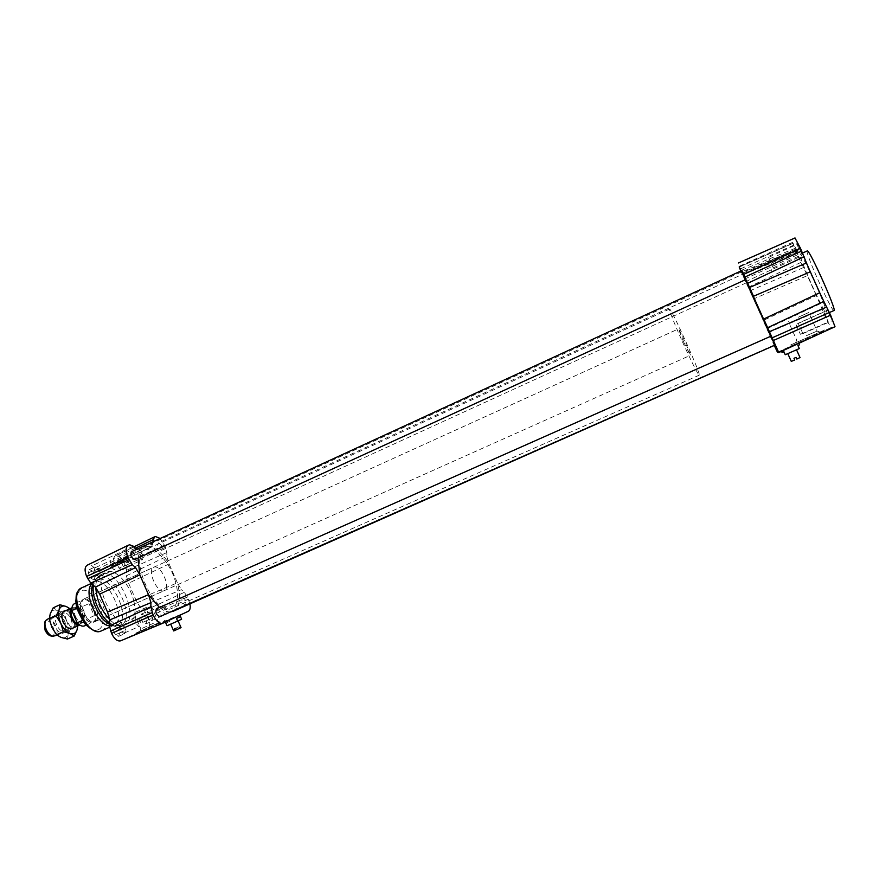 <?xml version="1.0" encoding="UTF-8"?>
<svg xmlns="http://www.w3.org/2000/svg" width="879" height="879" viewBox="0 0 879 879"><rect width="100%" height="100%" fill="white"/><g stroke="black" fill="none" stroke-linecap="round" stroke-linejoin="round"><path stroke-width="0.66" stroke-dasharray="4.39 3.3" d="M176.536 629.716L181.041 627.617M176.031 621.651L170.669 624.09L176.031 621.651M173.668 630.924L178.173 628.826L177.536 627.375L179.118 626.694L179.755 628.133M175.899 628.265L179.118 626.694M178.173 628.826L176.503 629.65M177.536 627.375L174.317 628.957M167.076 625.716L181.623 619.19M165.933 623.101L169.966 621.2L171.108 623.793M180.492 616.608L176.503 618.453M179.81 615.058L165.065 621.387L179.81 615.058M165.823 623.123L169.966 621.2M796.55 358.973L800.022 357.555M791.99 351.622L796.495 349.721L791.99 351.622M791.276 361.368L794.462 359.885L793.715 358.225L795.88 357.467M785.013 354.666L799.308 348.578M798.945 348.556L797.956 345.557M796.704 343.59L781.277 350.754L796.704 343.59M782.046 352.468L783.672 351.688M797.594 345.568L799.527 344.799M745.919 279.5L741.898 270.545M131.389 551.759C134.916 553.429 136.08 556.022 134.883 559.527M770.422 336.525L774.256 345.051L770.422 336.525L182.283 597.456C185.557 599.006 186.645 601.5 185.546 604.939C182.283 603.39 181.195 600.895 182.283 597.456M742.447 274.314L746.271 282.829L742.447 274.314L158.319 542.87C161.604 544.508 162.714 546.991 161.659 550.309C158.363 548.804 157.22 546.331 158.242 542.903M775.366 344.964L771.333 335.998M156.418 608.828C159.934 610.4 161.066 613.015 159.813 616.651M775.102 345.678L753.49 299.003L742.733 274.138L745.799 279.555M138.025 558.088L140.838 549.661L144.156 546.914L150.166 546.573C156.693 548.518 163 554.308 169.109 563.933L177.393 582.821C181.151 597.709 179.755 607.191 173.218 611.257M170.515 611.938C167.197 612.136 163.516 610.652 159.473 607.466M771.213 336.053L774.97 345.139M752.6 296.849L773.586 342.316C775.058 343.876 743.03 272.611 743.392 275.116L752.6 296.849M166.614 562.813C158.934 552.155 151.902 547.815 145.54 549.804C127.444 555.847 155.187 617.596 171.855 608.356C181.524 604.84 178.349 579.272 166.614 562.813M120.632 640.802L147.793 628.166C150.21 626.375 150.342 622.651 148.177 616.992L144.376 610.751L140.047 607.048L136.069 600.302L128.587 583.216L126.356 575.789L126.631 570.262L124.642 563.318C121.961 557.89 119.083 555.352 116.039 555.715L114.742 556.154L113.468 558.692L113.138 564.23L111.721 567.12L104.118 567.977L100.58 570.943L96.679 569.834L91.987 565.812L88.691 564.692L87.493 565.087L128.488 545.156M126.356 575.789L166.768 556.418L166.856 552.583L165.615 547.199L160.231 538.464M189.93 603.884L187.469 596.984L184.315 592.347L181.371 589.688L140.047 607.048M164.219 590.677C157.484 594.193 146.529 569.691 153.737 567.241C160.505 563.626 171.504 588.106 164.263 590.655L164.219 590.677M136.706 549.298L140.168 550.254L101.283 570.361M166.768 556.418L169.109 563.933L128.587 583.216M152.935 541.827L152.869 543.629L113.138 564.23M110.26 567.285L151.595 546.463L152.869 543.629M136.069 600.302L177.393 582.821L181.371 589.688M118.995 568.109L122.225 569.823L123.28 566.614L121.126 561.703L117.907 559.967L116.83 563.164L118.995 568.109L124.752 565.472L127.763 566.505L128.488 565.593L129.004 563.988L127.927 561.538L125.247 558.209L123.829 558.033L123.115 558.923L123.675 562.999L127.971 567.197L128.488 565.593L126.851 559.077L123.642 557.33L122.588 560.527L124.752 565.472M117.544 627.617L114.171 626.035L113.028 629.617L115.292 634.792L118.676 636.341L119.797 632.759L117.544 627.617L123.521 624.969L120.467 624.057L119.039 626.947L120.181 629.54L123.005 632.913L124.357 633.012L125.236 631.902L124.653 627.54L121.851 624.167L120.159 623.376L119.599 625.156L121.313 632.133L124.686 633.693L125.774 630.111L123.521 624.969M144.738 615.597L141.596 614.036L140.607 617.421L142.772 622.376L145.925 623.903L146.892 620.508L144.738 615.597L150.507 613.037L147.672 612.136L146.397 614.85L147.485 617.333L150.144 620.585L151.397 620.695L152.188 619.651L151.584 615.498L147.375 611.476L147.485 617.333L148.573 619.805L151.704 621.354L152.66 617.959L150.507 613.037M93.943 579.832L95.141 576.437L92.899 571.317L89.438 569.537L88.208 572.91L90.471 578.074L93.943 579.832L99.898 577.096L100.492 575.404L99.964 571.152L98.833 568.581L95.58 567.526L94.789 568.471L95.317 572.745L98.173 576.217L99.69 576.371L101.085 573.712L97.119 567.691L95.393 566.79L94.185 570.163L96.448 575.327L99.898 577.096M134.015 601.862C130.466 584.634 115.105 567.658 106.601 572.075C89.867 577.822 113.874 631.243 129.378 622.782L129.433 622.761C134.674 619.75 136.201 612.784 134.015 601.862M94.899 621.684L94.943 621.662C102.887 618.794 92.075 594.72 84.604 598.643C76.704 601.423 87.46 625.507 94.899 621.684M741.096 270.908L742.92 274.677L742.733 274.138L798.033 251.482L797.791 249.087L798.769 249.922L742.7 273.105L741.689 270.633M795.473 249.142L799.934 259.074L795.484 249.131L767.806 261.854L772.234 271.743L767.806 261.854M827.557 310.21L832.281 320.681L827.557 310.21L798.209 323.241L802.89 333.646L798.209 323.241M823.821 312.045L828.304 321.978L823.821 312.045L795.956 324.406L800.406 334.295L795.956 324.406M797.714 243.999L802.406 254.46L797.714 243.999M826.787 313.704L826.798 313.693C829.754 314.286 801.428 251.262 800.066 254.207C797.396 254.273 825.051 315.825 826.787 313.704L829.424 312.528M741.524 270.238L798.11 247.109L798.769 249.922M798.11 247.109L795.001 237.978L738.492 262.975M834.995 326.724L830.886 327.713L825.447 317.264L819.931 303.87L766.84 328.768L763.17 320.516L816.305 295.531L819.931 303.87M816.305 295.531L807.351 275.654L753.49 299.003L740.832 271.029M749.809 290.872L803.549 267.524L807.351 275.654M803.549 267.524L797.33 254.888L792.99 243.186L796.792 250.032L741.876 272.578M798.033 251.482L796.792 250.032M774.487 345.952L766.84 328.768M798.187 317.275L808.746 312.506L798.187 317.275M825.205 330.845L791.441 346.37L825.216 330.845L824.799 329.933L790.781 344.898L824.799 329.933M146.474 607.378L133.883 612.894L146.474 607.378M163.351 622.453L136.256 633.913L163.351 622.453M156.759 623.661L135.893 633.089L156.759 623.661M833.984 310.507C831.952 312.572 804.34 251.086 807.23 250.922M92.899 571.317L98.833 568.581M95.141 576.437L101.085 573.712M140.607 617.421L146.397 614.85M141.596 614.036L147.375 611.476M113.028 629.617L119.039 626.947M114.171 626.035L120.159 623.376M123.28 566.614L129.004 563.988M122.225 569.823L127.971 567.197M89.438 569.537L95.393 566.79M88.208 572.91L94.185 570.163M90.471 578.074L96.448 575.327M142.772 622.376L148.573 619.805M146.892 620.508L152.66 617.959M145.925 623.903L151.704 621.354M115.292 634.792L121.313 632.133M119.797 632.759L125.774 630.111M118.676 636.341L124.686 633.693M121.126 561.703L126.851 559.077M117.907 559.967L123.642 557.33M116.83 563.164L122.588 560.527M110.985 560.428L110.875 560.472C109.249 563.098 110.128 565.999 113.512 569.185L115.006 569.35C116.478 565.285 115.138 562.318 110.985 560.428M162.505 605.543C161 608.125 161.835 610.949 165.021 614.014L166.252 614.146C167.603 610.158 166.351 607.29 162.505 605.543L147.672 612.136M135.871 617.223C134.19 619.97 135.047 622.925 138.442 626.101L139.783 626.211C141.31 621.991 140.014 618.992 135.871 617.223L120.467 624.057M138.673 551.21L138.574 551.254C137.113 553.715 137.97 556.495 141.145 559.571L142.519 559.758C143.804 555.902 142.53 553.056 138.673 551.21M768.576 257.426L773.245 267.82L768.576 257.426L797.725 243.977M153.44 623.277L140.904 628.924L153.44 623.277M145.354 628.957L160.33 622.189L145.354 628.957M806.461 335.657L817.107 331.064L806.461 335.657M808.23 337.36L795.572 342.777L808.23 337.36M174.987 617.278L168.889 620.025L174.987 617.278M174.921 617.113L168.79 619.794L174.921 617.113M790.946 346.513L785.661 348.897L790.946 346.513M790.847 346.293L785.606 348.765L790.847 346.293M50.905 635.946C59.574 636.978 49.565 614.97 44.664 622.244M47.191 619.069C53.07 616.003 61.101 633.891 54.872 636.165M72.067 607.796L72.067 607.796C75.144 607.103 77.989 609.378 80.593 614.608C82.56 619.838 82.296 623.299 79.791 624.991L79.791 624.991M78.517 624.123L79.857 623.936C85.296 621.958 78.022 605.763 72.902 608.455L71.836 609.345M94.207 615.729C94.921 610.674 93.174 606.631 88.966 603.62L81.978 606.785L87.208 618.871L94.207 615.729L88.966 603.62M78.945 607.345L84.263 619.64L78.945 607.345L76.945 608.246M84.263 619.64L82.373 620.486M81.978 606.785C79.253 603.873 76.77 602.829 74.539 603.653M81.923 613.278C84.274 618.322 87.12 621.343 90.46 622.332L92.855 622.156C100.569 619.376 90.097 596.061 82.846 599.874L81.11 601.533C79.681 604.466 79.945 608.389 81.923 613.278M84.527 625.881C86.527 624.87 87.428 622.53 87.208 618.871M75.385 616.355C77.748 621.068 80.297 623.123 83.044 622.497C88.471 620.541 81.187 604.323 76.088 607.004C73.858 608.51 73.627 611.63 75.385 616.355M82.285 613.102C84.725 618.311 87.658 621.431 91.097 622.453L93.57 622.266C101.525 619.398 90.713 595.336 83.241 599.269L81.439 600.972C79.967 604.005 80.253 608.048 82.285 613.102M683.62 341.975L690.334 355.347C691.377 355.654 678.973 328.054 678.445 328.9L683.62 341.975M682.423 341.755C691.795 362.39 697.388 373.542 699.212 375.201C701.717 375.74 670.919 307.189 669.49 309.067C669.369 311.1 673.688 322 682.423 341.755M758.511 307.441L773.586 342.316C773.575 343.997 742.283 274.38 743.392 275.116L758.511 307.441M70.287 627.969L66.837 627.397C63.211 624.398 61.475 620.552 61.662 615.871L63.464 612.982C68.452 610.356 75.517 625.87 70.287 627.969M73.309 627.903C76.891 623.859 70.957 610.74 65.551 610.74M57.3 615.772L60.168 616.036C64.398 619.146 66.266 623.288 65.76 628.485L64.057 630.759C59.025 633.429 51.949 617.75 57.3 615.772M77.572 625.991L75.286 616.564L69.804 608.817M55.201 615.014C47.037 618.871 62.178 641.527 65.266 630.133C65.87 623.947 63.651 619.014 58.618 615.322L55.201 615.014M67.474 639.033L68.221 633.847C66.925 637.418 64.508 638.593 60.97 637.396C57.377 635.825 54.344 632.473 51.883 627.364C49.62 622.145 49.059 617.651 50.213 613.85C51.597 610.345 54.048 609.246 57.574 610.564L53.201 607.807M68.221 633.847L71.089 627.771L66.496 620.519C68.705 625.606 69.287 630.045 68.221 633.847M66.496 620.519L64.024 612.322L57.574 610.564C61.123 612.202 64.101 615.531 66.496 620.519M70.023 608.718L75.286 616.564L77.77 625.903M70.683 609.301L64.024 612.322M77.748 624.782L71.089 627.771M129.631 544.793L88.691 564.692M133.201 546.145L91.987 565.812M96.679 569.834L136.399 549.034M135.443 548.177L113.468 558.692M154.495 536.882L114.929 556.077M155.55 536.553L116.039 555.715M164.659 545.013L124.642 563.318M165.615 547.199L125.598 565.483M166.856 552.583L126.631 570.262M184.315 592.347L144.376 610.751M187.469 596.984L147.222 614.828M188.436 599.181L148.177 616.992M188.337 611.268L147.793 628.166M109.82 619.75C115.259 624.903 120.038 626.683 124.159 625.101L124.214 625.079C141.014 618.827 117.281 566.164 101.404 574.459C97.69 576.272 95.822 580.579 95.778 587.37M109.633 622.991L115.578 625.903L120.533 625.54C139.365 617.706 106.809 559.418 95.086 580.283L93.427 585.381M109.556 624.233L112.556 625.354L117.182 625.024C134.828 617.728 104.447 563.417 93.493 582.92L92.669 584.733M109.457 625.881L113.512 625.485C128.147 620.156 107.831 574.976 94.053 582.184L91.735 583.953M101.338 630.902C116.05 625.277 95.8 580.47 81.846 587.765M98.371 629.628C111.106 624.244 94.284 585.788 81.307 590.633C67.815 595.182 85.472 635.55 98.371 629.628M738.514 263.151L794.902 238.209M739.711 266.062L795.748 240.934M739.184 266.963L792.979 243.208L739.953 266.612M740.865 268.71L794.122 244.955M739.217 267.117L792.891 243.417M744.436 279.181L797.33 254.888M745.557 281.676L798.473 257.404M748.128 287.29L800.879 262.425M771.048 338.349L824.304 314.737M768.488 332.581L822.096 309.496M772.169 340.843L825.447 317.264M777.497 352.259L830.886 327.713M165.065 621.387L165.351 622.035M798.615 342.777L798.868 343.326M774.256 345.051L185.546 604.939M746.271 282.829L161.659 550.309M797.791 249.087L741.876 271.743L144.156 546.914M669.49 309.067L145.54 549.804M699.212 375.201L171.855 608.356M114.742 556.154L133.96 546.826M94.943 621.662L164.263 590.655M84.604 598.643L153.737 567.241M109.49 627.276L113.512 625.496L112.556 625.354L115.578 625.903L124.159 625.101L129.378 622.782M91.196 583.491L94.053 582.184L93.493 582.92L95.086 580.283L101.404 574.459L106.601 572.075M791.441 346.37L790.781 344.898M164.911 621.64L164.373 620.398M136.256 633.913L135.893 633.089M800.066 254.207L802.593 253.042M99.69 576.371L115.006 569.35M95.58 567.526L110.875 560.472M151.397 620.695L166.252 614.146M124.357 633.012L139.783 626.211M127.763 566.505L142.519 559.758M123.829 558.033L138.574 551.254M773.245 267.82L802.406 254.46M800.406 334.295L828.304 321.978M802.89 333.646L832.281 320.681M772.234 271.743L799.934 259.074M160.33 622.189L157.989 621.31L150.979 605.334M139.948 631.276L140.904 628.924L133.883 612.894M819.92 332.075L817.096 331.064L808.746 312.506M795.572 342.777L796.693 340.052L788.375 321.571M151.595 546.463L111.721 567.12M104.118 567.977L143.76 547.101M140.168 550.254L100.58 570.943M742.92 274.677L798.088 252.053M742.7 273.105L799.011 250.119M57.069 635.176L70.628 629.1M49.367 618.08L62.881 611.96M86.021 625.222L92.855 622.156M75.979 602.994L82.846 599.874M79.857 623.936L83.044 622.497M72.902 608.455L76.088 607.004M90.46 622.332L91.097 622.453M81.11 601.533L81.439 600.972M93.57 622.266L690.334 355.347M83.241 599.269L678.445 328.9M66.837 627.397L68.112 628.144M61.662 615.871L61.937 614.41M63.464 612.982L57.322 615.761M70.21 628.002L64.057 630.759M60.168 616.036L58.618 615.322M65.76 628.485L65.266 630.133"/><path stroke-width="1.32" d="M178.085 620.871L181.041 627.617L176.536 629.716L175.899 628.265L174.317 628.957L174.954 630.408L173.668 630.924L170.713 624.178M176.503 629.65L174.954 630.408M180.492 616.608L181.623 619.19L177.646 621.079L167.076 625.716L165.823 623.123M179.986 615.179L180.591 616.542L176.503 618.453L177.646 621.079M796.539 349.831L800.022 357.555L796.835 359.05L795.88 357.467M796.835 359.05L796.077 357.379L793.979 358.291L794.726 359.972L791.276 361.379L787.804 353.655M798.868 343.326L799.527 344.799L797.956 345.557L799.308 348.578L785.266 354.731L783.727 351.809M781.53 351.292L782.046 352.468L783.914 351.721L785.266 354.731M741.898 270.545L745.919 279.5L134.883 559.527C131.323 558.011 130.125 555.429 131.29 551.792L131.389 551.759M771.333 335.998L775.366 344.964L159.813 616.651C156.308 615.08 155.165 612.465 156.407 608.828L771.333 335.998M159.473 607.466L148.507 594.665L139.805 574.833L138.025 558.088M173.218 611.257L170.515 611.938M745.799 279.555L771.213 336.053M774.97 345.139L173.086 611.312M87.493 565.087L87.164 565.219C84.626 567.021 84.439 570.768 86.614 576.437L90.713 583.085L95.459 587.084L99.679 594.171L107.502 612.048L109.809 619.893L109.457 625.914L111.534 633.374C114.336 639.011 117.336 641.505 120.511 640.857L162.527 623.343M109.809 619.893L150.946 602.631L150.803 606.829L153.111 614.981C156.176 621.156 159.341 623.936 162.615 623.321L188.337 611.268C190.073 610.246 190.6 607.796 189.93 603.884M136.706 549.298L133.201 546.145L129.631 544.793L128.158 545.288C125.576 547.167 125.477 551.21 127.884 557.418L132.333 564.703L135.575 567.581L95.459 587.084M160.231 538.464L155.55 536.553L154.297 536.97L152.935 541.827M99.679 594.171L139.805 574.833L135.575 567.581M150.946 602.631L148.507 594.665L107.502 612.048M795.001 237.978L800.494 248.339L806.472 262.931L749.6 287.466L753.512 296.256L810.317 271.787L806.472 262.931M810.317 271.787L819.755 292.74L763.752 319.011L778.772 352.556L777.497 352.259L774.487 345.952M767.686 327.68L823.81 301.387L819.755 292.74M823.81 301.387L830.611 315.165L835.006 326.713L778.772 352.556L834.995 326.724M741.689 270.633L749.6 287.466M740.832 271.029L739.184 266.941L741.096 270.908M829.424 312.528L833.995 310.507C837.182 311.001 808.812 247.878 807.23 250.922L802.593 253.042M44.664 622.244L45.027 630.056C46.543 633.287 48.411 635.231 50.652 635.902L50.905 635.946M57.069 635.176L52.795 636.308C50.18 635.528 47.993 633.254 46.224 629.463C44.752 625.804 44.576 622.815 45.697 620.497L49.367 618.08M70.628 629.1L79.714 625.024C76.671 625.639 73.847 623.354 71.265 618.179C69.331 613.037 69.562 609.597 71.946 607.85L62.881 611.96M71.836 609.345C70.628 611.355 70.738 614.179 72.177 617.794C73.946 621.53 76.055 623.64 78.517 624.123M82.373 620.486L77.176 622.815L71.869 610.542L76.945 608.246M75.979 602.994L74.539 603.653C72.583 604.642 71.693 606.939 71.869 610.542M77.176 622.815C79.89 625.672 82.34 626.694 84.527 625.881L86.021 625.222M65.551 610.74C63.596 610.685 62.387 611.905 61.937 614.41C61.728 619.992 63.782 624.573 68.112 628.144L72.21 628.826L73.309 627.903M69.804 608.817L66.397 606.554C62.892 605.224 60.464 606.312 59.102 609.806C57.992 613.597 58.563 618.102 60.827 623.332C63.299 628.452 66.321 631.814 69.891 633.407C73.407 634.627 75.792 633.451 77.066 629.891L77.572 625.991M59.904 604.752L53.201 607.807L50.213 613.85L49.356 618.981L51.883 627.364L56.575 634.77L60.97 637.396L67.474 639.033L74.21 636.033L69.891 633.407L63.354 631.726L60.827 623.332L56.124 615.915L59.102 609.806L59.904 604.752L66.397 606.554L70.023 608.718M77.77 625.903L77.066 629.891L74.21 636.033M63.354 631.726L56.575 634.77M56.124 615.915L49.356 618.981M153.111 614.981L111.534 633.374M152.089 612.652L110.523 631.078M150.803 606.829L109.457 625.914C96.734 624.705 83.087 592.358 91.735 583.953M132.333 564.703L90.713 583.085M128.894 559.736L87.614 578.734M127.884 557.418L86.614 576.437M153.001 539.772L135.443 548.177M95.778 587.37C96.547 599.643 101.228 610.444 109.82 619.75M93.427 585.381C91.383 596.643 99.756 616.102 109.633 622.991M92.669 584.733C88.274 595.27 98.492 619.201 109.556 624.233M91.196 583.491L81.846 587.765C67.024 592.94 87.439 638.385 101.239 630.946L101.338 630.902M81.846 587.765C74.561 593.237 76.715 595.391 75.836 600.972L76.308 605.378C76.308 607.861 79.033 613.872 84.483 623.42C91.724 630.419 97.305 632.924 101.239 630.946L109.49 627.276M773.542 340.426L830.611 315.165M772.333 337.756L829.391 312.463M769.543 331.625L826.754 306.991M745.018 276.995L801.703 251.031M747.787 283.269L804.109 256.745M743.821 274.325L800.494 248.339M740.206 269.007L740.865 268.71M165.351 622.035L165.823 623.134M741.898 270.534L131.29 551.792M120.511 640.857L162.615 623.321M87.164 565.219L128.158 545.288M133.96 546.826L154.297 536.97M795.023 237.934L738.492 262.953M739.953 266.612L739.184 266.941M50.652 635.902L52.795 636.308M44.576 622.387L45.697 620.497"/></g></svg>

